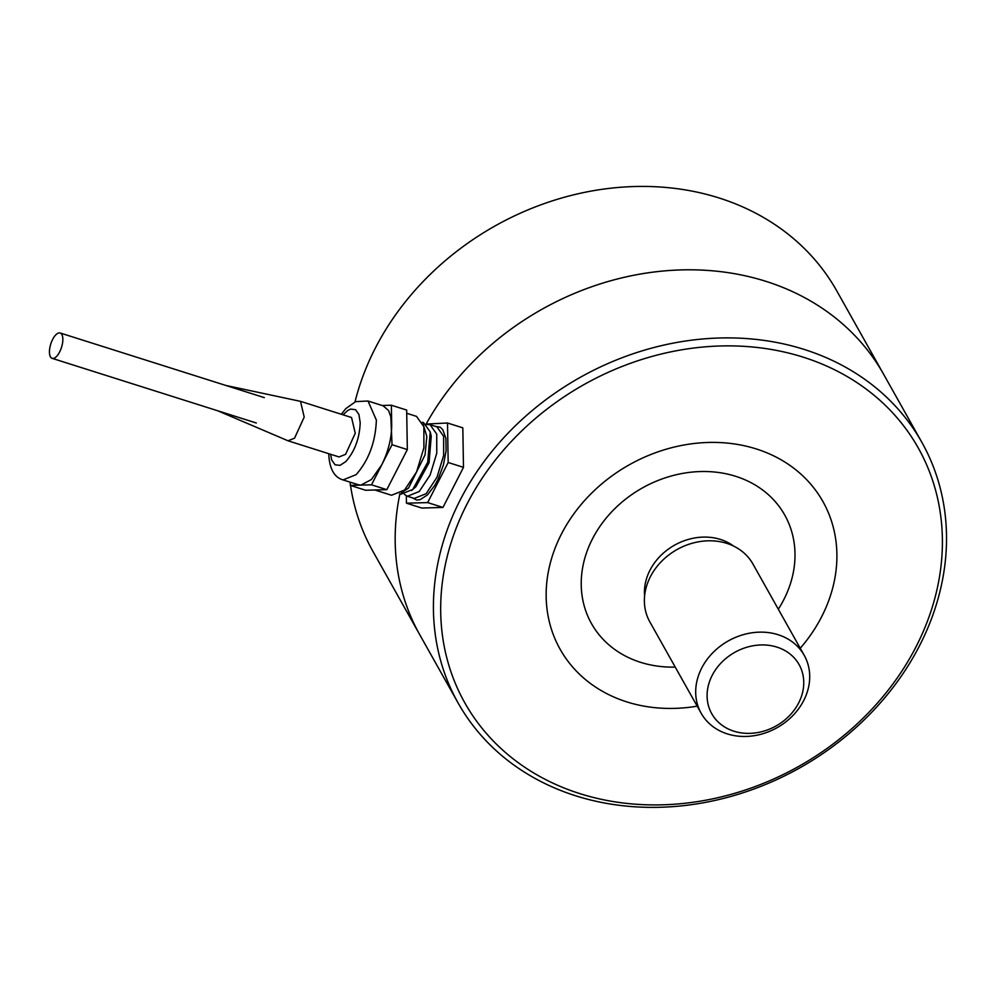 <?xml version="1.0" encoding="UTF-8"?>
<svg xmlns="http://www.w3.org/2000/svg" width="996" height="996" viewBox="0 0 996 996"><rect width="100%" height="100%" fill="white"/><g stroke="black" fill="none" stroke-linecap="round" stroke-linejoin="round"><path stroke-width="1.49" d="M804.233 655.356L752.926 564.01A59.113 49.775 150.7 0 0 726.769 543.355A59.113 49.775 150.7 0 0 661.468 561.445A59.113 49.775 150.7 0 0 649.853 621.915L701.172 713.26A59.113 49.775 150.7 0 0 727.329 733.903A59.113 49.775 150.7 0 0 792.617 715.825A59.113 49.775 150.7 0 0 804.233 655.356A59.113 49.775 150.7 0 0 778.088 634.701A59.113 49.775 150.7 0 0 712.787 652.791A59.113 49.775 150.7 0 0 701.172 713.26M804.183 349.434A265.994 224 150.7 0 0 510.338 430.795A265.994 224 150.7 0 0 458.073 702.915A265.994 224 150.7 0 0 799.688 767.928A265.994 224 150.7 0 0 921.86 442.349A265.994 224 150.7 0 0 804.183 349.434M803.212 357.166A260.081 219.02 150.7 0 0 441.166 622.948A260.081 219.02 150.7 0 0 830.203 746.129A260.081 219.02 150.7 0 0 803.212 357.166M733.915 731.201A50.099 42.193 -29.3 0 1 728.711 656.264A50.099 42.193 -29.3 0 1 803.66 679.994A50.099 42.193 -29.3 0 1 733.915 731.201M765.936 281.345A265.994 224 -29.3 0 1 883.614 374.259A265.994 224 150.7 0 0 658.979 271.422A265.994 224 150.7 0 0 426.4 423.586A265.994 224 -29.3 0 1 765.936 281.345M458.073 702.915L419.814 634.826A265.994 224 -29.3 0 1 399.882 493.879A265.994 224 150.7 0 0 419.814 634.826L372.977 551.46A265.994 224 150.7 0 1 350.53 485.475M800.249 648.259A150.732 126.928 150.7 0 0 756.25 448.935A150.732 126.928 150.7 0 0 549.381 566.799A150.732 126.928 150.7 0 0 697.188 706.164M778.312 609.203A110.83 93.338 150.7 0 0 735.695 476.312A110.83 93.338 150.7 0 0 585.71 555.22A110.83 93.338 150.7 0 0 675.238 667.096M921.86 442.349L836.777 290.894A265.994 224 150.7 0 0 607.386 188.605A265.994 224 150.7 0 0 375.168 348.438A265.994 224 150.7 0 0 355.012 401.898M350.069 482.139A265.994 224 150.7 0 0 350.293 483.795M371.508 484.815L350.318 485.401L365.632 490.256L386.822 489.659L407.339 449.57L392.026 444.714L371.508 484.815L386.822 489.659M407.339 449.57L406.667 410.066L391.353 405.223L391.689 424.968C391.64 438.14 388.34 451.412 381.767 464.771L371.421 479.524L360.913 485.102L358.211 484.716M383.186 405.82L388.602 410.589L390.83 416.814L392.026 444.714M217.825 410.813L288.018 440.792L294.555 438.165L304.203 417.087L300.506 401.351L225.855 385.452M288.018 440.792L339.063 456.952L345.6 454.338L355.248 433.248L351.551 417.511L300.506 401.338M374.882 489.995L391.528 495.261L404.6 490.02L416.565 471.917L423.898 447.851L423.873 426.736L416.502 416.378L406.717 413.278M423.101 424.059L426.823 436.472L425.043 454.911L408.522 488.102L401.338 492.783M422.379 422.267L423.561 422.64L430.21 431.866L427.72 462.169L412.767 489.447L400.902 494.203L399.707 493.829M430.21 431.866L431.243 436.148L429.064 462.729L415.942 486.671L411.647 490.48M426.549 424.495L430.048 424.694L436.734 434.094L436.758 453.242L430.11 475.08L419.241 491.501L407.389 496.257L404.413 494.402M430.048 424.694L436.933 426.873L443.618 436.273L443.643 455.421L436.995 477.258L426.139 493.692L414.274 498.436L407.389 496.257M434.941 426.238L440.307 427.247L442.797 429.712L445.884 438.352L446.096 450.752L443.394 465.032L438.203 479.026L434.903 485.226L427.521 494.888L420.063 499.693L416.664 500.029L412.282 497.801M448.175 462.493L427.658 502.594L406.468 503.179L421.781 508.035L442.971 507.437L463.489 467.348L462.816 427.844L447.503 423.001L448.175 462.493L463.489 467.348M406.468 503.179L406.343 495.821M427.658 502.594L442.971 507.437M426.076 424.059L447.503 423.001M382.103 405.484L391.353 405.223M350.318 485.401L350.268 482.201M49.8 347.978A13.297 5.627 107.6 0 1 60.158 332.988A13.297 5.627 107.6 0 1 61.515 347.367A13.297 5.627 107.6 0 1 52.141 358.348A13.297 5.627 107.6 0 1 49.8 347.978M644.599 596.006A54.543 45.928 -29.3 0 1 667.581 549.692A54.543 45.928 -29.3 0 1 720.457 539.446A54.543 45.928 -29.3 0 1 733.529 546.045M330.548 454.251L331.705 460.003L335.067 464.783L339.997 465.369L345.724 461.658C354.75 451.387 359.568 438.402 360.203 422.702L358.909 414.461L355.547 409.68L350.629 409.095L347.803 410.427L343.035 414.809M328.805 453.703L328.805 455.197C329.713 469.178 334.444 477.42 343.035 479.91L356.095 474.669C368.732 460.289 375.492 442.1 376.376 420.125L368.01 401.015L383.323 405.87M341.292 414.261L345.873 408.559L355.659 401.625L368.01 401.015M343.035 479.91L358.348 484.753M52.141 358.348L256.321 423.001M60.158 332.988L264.351 397.641"/></g></svg>
